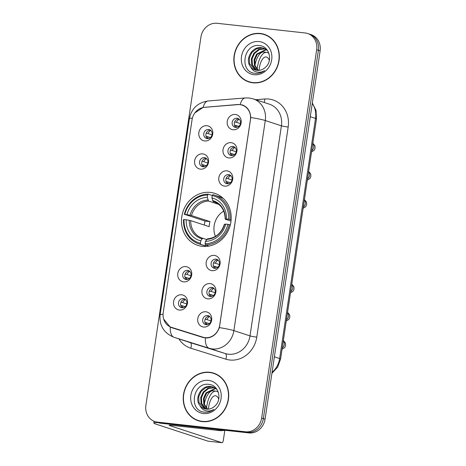 <?xml version="1.0" encoding="UTF-8"?>
<svg xmlns="http://www.w3.org/2000/svg" width="466" height="466" viewBox="0 0 466 466"><rect width="100%" height="100%" fill="white"/><g stroke="black" fill="none" stroke-linecap="round" stroke-linejoin="round"><path stroke-width="0.7" d="M210.37 192.411A27.354 24.582 -71.9 0 0 182.288 214.179A27.354 24.582 -71.9 0 0 197.829 245.366A27.354 24.582 -71.9 0 0 202.314 246.333A27.354 24.582 -71.9 0 0 230.396 224.571A27.354 24.582 -71.9 0 0 214.855 193.384A27.354 24.582 -71.9 0 0 210.37 192.411M200.438 169.141A7.741 6.955 108.1 0 1 194.637 160.747A7.741 6.955 108.1 0 1 202.722 153.879A7.741 6.955 108.1 0 1 208.523 162.273A7.741 6.955 108.1 0 1 200.438 169.141M204.411 157.636A4.643 4.177 -71.9 0 0 199.646 161.329A4.643 4.177 -71.9 0 0 202.285 166.63A4.643 4.177 -71.9 0 0 203.042 166.793A4.643 4.177 -71.9 0 0 207.813 163.094A4.643 4.177 -71.9 0 0 205.174 157.799A4.643 4.177 -71.9 0 0 204.411 157.636M183.592 281.872A7.741 6.955 108.1 0 1 177.785 273.478A7.741 6.955 108.1 0 1 185.87 266.61A7.741 6.955 108.1 0 1 191.677 275.004A7.741 6.955 108.1 0 1 183.592 281.872M187.565 270.367A4.643 4.177 -71.9 0 0 182.794 274.06A4.643 4.177 -71.9 0 0 185.433 279.355A4.643 4.177 -71.9 0 0 186.196 279.524A4.643 4.177 -71.9 0 0 190.967 275.825A4.643 4.177 -71.9 0 0 188.328 270.53A4.643 4.177 -71.9 0 0 187.565 270.367M179.381 310.053A7.741 6.955 108.1 0 1 173.573 301.659A7.741 6.955 108.1 0 1 181.658 294.792A7.741 6.955 108.1 0 1 187.466 303.185A7.741 6.955 108.1 0 1 179.381 310.053M183.354 298.549A4.643 4.177 -71.9 0 0 178.583 302.242A4.643 4.177 -71.9 0 0 181.222 307.543A4.643 4.177 -71.9 0 0 181.985 307.706A4.643 4.177 -71.9 0 0 186.755 304.007A4.643 4.177 -71.9 0 0 184.117 298.712A4.643 4.177 -71.9 0 0 183.354 298.549M204.65 140.959A7.741 6.955 108.1 0 1 198.848 132.565A7.741 6.955 108.1 0 1 206.933 125.698A7.741 6.955 108.1 0 1 212.735 134.091A7.741 6.955 108.1 0 1 204.65 140.959M208.622 129.455A4.643 4.177 -71.9 0 0 203.858 133.148A4.643 4.177 -71.9 0 0 206.496 138.443A4.643 4.177 -71.9 0 0 207.254 138.612A4.643 4.177 -71.9 0 0 212.024 134.913A4.643 4.177 -71.9 0 0 209.385 129.618A4.643 4.177 -71.9 0 0 208.622 129.455M228.841 157.933A7.741 6.955 108.1 0 1 223.033 149.545A7.741 6.955 108.1 0 1 231.119 142.678A7.741 6.955 108.1 0 1 236.926 151.066A7.741 6.955 108.1 0 1 228.841 157.933M232.814 146.429A4.643 4.177 -71.9 0 0 228.043 150.128A4.643 4.177 -71.9 0 0 230.682 155.423A4.643 4.177 -71.9 0 0 231.445 155.586A4.643 4.177 -71.9 0 0 236.215 151.893A4.643 4.177 -71.9 0 0 233.577 146.598A4.643 4.177 -71.9 0 0 232.814 146.429M224.629 186.12A7.741 6.955 108.1 0 1 218.822 177.727A7.741 6.955 108.1 0 1 226.907 170.859A7.741 6.955 108.1 0 1 232.715 179.253A7.741 6.955 108.1 0 1 224.629 186.12M228.602 174.616A4.643 4.177 -71.9 0 0 223.831 178.309A4.643 4.177 -71.9 0 0 226.47 183.604A4.643 4.177 -71.9 0 0 227.233 183.773A4.643 4.177 -71.9 0 0 232.004 180.074A4.643 4.177 -71.9 0 0 229.365 174.779A4.643 4.177 -71.9 0 0 228.602 174.616M211.995 270.664A7.741 6.955 108.1 0 1 206.188 262.271A7.741 6.955 108.1 0 1 214.273 255.403A7.741 6.955 108.1 0 1 220.074 263.797A7.741 6.955 108.1 0 1 211.995 270.664M215.968 259.16A4.643 4.177 -71.9 0 0 211.197 262.859A4.643 4.177 -71.9 0 0 213.836 268.154A4.643 4.177 -71.9 0 0 214.599 268.317A4.643 4.177 -71.9 0 0 219.37 264.624A4.643 4.177 -71.9 0 0 216.731 259.323A4.643 4.177 -71.9 0 0 215.968 259.16M207.778 298.852A7.741 6.955 108.1 0 1 201.976 290.458A7.741 6.955 108.1 0 1 210.061 283.59A7.741 6.955 108.1 0 1 215.863 291.978A7.741 6.955 108.1 0 1 207.778 298.852M211.756 287.341A4.643 4.177 -71.9 0 0 206.986 291.04A4.643 4.177 -71.9 0 0 209.624 296.335A4.643 4.177 -71.9 0 0 210.387 296.498A4.643 4.177 -71.9 0 0 215.158 292.805A4.643 4.177 -71.9 0 0 212.519 287.51A4.643 4.177 -71.9 0 0 211.756 287.341M203.566 327.033A7.741 6.955 108.1 0 1 197.765 318.639A7.741 6.955 108.1 0 1 205.85 311.771A7.741 6.955 108.1 0 1 211.651 320.165A7.741 6.955 108.1 0 1 203.566 327.033M207.545 315.529A4.643 4.177 -71.9 0 0 202.774 319.222A4.643 4.177 -71.9 0 0 205.413 324.517A4.643 4.177 -71.9 0 0 206.176 324.685A4.643 4.177 -71.9 0 0 210.941 320.987A4.643 4.177 -71.9 0 0 208.302 315.692A4.643 4.177 -71.9 0 0 207.545 315.529M233.052 129.752A7.741 6.955 108.1 0 1 227.251 121.358A7.741 6.955 108.1 0 1 235.33 114.49A7.741 6.955 108.1 0 1 241.138 122.884A7.741 6.955 108.1 0 1 233.052 129.752M237.025 118.248A4.643 4.177 -71.9 0 0 232.26 121.946A4.643 4.177 -71.9 0 0 234.899 127.241A4.643 4.177 -71.9 0 0 235.656 127.404A4.643 4.177 -71.9 0 0 240.427 123.711A4.643 4.177 -71.9 0 0 237.788 118.411A4.643 4.177 -71.9 0 0 237.025 118.248M203.409 166.816A4.643 4.177 108.1 0 1 201.912 161.62A4.643 4.177 108.1 0 1 206.193 158.318M186.563 279.542A4.643 4.177 108.1 0 1 185.066 274.346A4.643 4.177 108.1 0 1 189.347 271.049M182.352 307.729A4.643 4.177 108.1 0 1 180.849 302.533A4.643 4.177 108.1 0 1 185.136 299.23M207.62 138.629A4.643 4.177 108.1 0 1 206.123 133.433A4.643 4.177 108.1 0 1 210.405 130.136M231.812 155.609A4.643 4.177 108.1 0 1 230.315 150.413A4.643 4.177 108.1 0 1 234.596 147.11M227.6 183.79A4.643 4.177 108.1 0 1 226.103 178.595A4.643 4.177 108.1 0 1 230.385 175.298M214.966 268.34A4.643 4.177 108.1 0 1 213.463 263.144A4.643 4.177 108.1 0 1 217.75 259.842M210.754 296.522A4.643 4.177 108.1 0 1 209.251 291.326A4.643 4.177 108.1 0 1 213.539 288.023M206.543 324.703A4.643 4.177 108.1 0 1 205.04 319.507A4.643 4.177 108.1 0 1 209.327 316.21M236.023 127.428A4.643 4.177 108.1 0 1 234.526 122.232A4.643 4.177 108.1 0 1 238.808 118.929M237.753 104.629A13.933 12.524 108.1 0 1 239.955 104.658A13.933 12.524 108.1 0 1 242.238 105.153A13.933 12.524 108.1 0 1 250.405 119.768L219.69 325.285A13.933 12.524 108.1 0 1 202.995 337.203L171.529 327.365A13.933 12.524 108.1 0 1 171.383 327.318A13.933 12.524 108.1 0 1 163.216 312.703L192.056 119.745A13.933 12.524 108.1 0 1 204.405 107.349L237.753 104.629M260.284 33.47A25.03 22.496 -71.9 0 0 234.584 53.386A25.03 22.496 -71.9 0 0 248.803 81.929A25.03 22.496 -71.9 0 0 252.91 82.814A25.03 22.496 -71.9 0 0 278.61 62.898A25.03 22.496 -71.9 0 0 264.391 34.356A25.03 22.496 -71.9 0 0 260.284 33.47M247.05 80.979A25.03 22.496 -71.9 0 0 249.671 82.191M209.648 372.27A25.03 22.496 -71.9 0 0 183.954 392.191A25.03 22.496 -71.9 0 0 198.172 420.728A25.03 22.496 -71.9 0 0 202.273 421.619A25.03 22.496 -71.9 0 0 227.973 401.698A25.03 22.496 -71.9 0 0 213.754 373.161A25.03 22.496 -71.9 0 0 209.648 372.27M196.413 419.784A25.03 22.496 -71.9 0 0 199.034 420.99M194.84 112.941L203.089 107.436L238.103 104.477L242.431 104.949M241.994 104.815C247.376 106.697 250.3 110.931 250.778 117.519L219.381 327.615C217.005 333.784 212.927 337.25 207.143 338.013L203.269 337.559L171.657 327.674M242.372 105.188L243.462 105.351M154.957 421.579L158.399 422.709A15.483 13.916 -71.9 0 0 160.939 423.256L248.896 432.914L247.178 432.349A15.483 13.916 -71.9 0 0 263.348 418.614L318.395 50.311A15.483 13.916 -71.9 0 0 309.325 34.07A15.483 13.916 -71.9 0 1 318.395 50.311L263.348 418.614A15.483 13.916 -71.9 0 1 247.178 432.349L159.215 422.691L247.178 432.349L245.46 431.79A15.483 13.916 -71.9 0 0 261.63 418.049L316.67 49.746A15.483 13.916 -71.9 0 0 307.601 33.505A15.483 13.916 -71.9 0 0 305.061 32.958L217.104 23.3A15.483 13.916 -71.9 0 0 200.933 37.035L145.887 405.344A15.483 13.916 -71.9 0 0 154.957 421.579A15.483 13.916 -71.9 0 0 157.496 422.126L245.46 431.79M156.675 422.144A15.483 13.916 -71.9 0 0 159.215 422.691A15.483 13.916 -71.9 0 1 156.675 422.144M171.803 327.72L170.259 327.115L163.642 319.07M173.177 328.151L172.42 327.825M214.61 373.458A25.03 22.496 -71.9 0 0 211.78 372.882M265.241 34.659A25.03 22.496 -71.9 0 0 262.416 34.082M248.896 432.914A15.483 13.916 -71.9 0 0 265.067 419.179L320.113 50.87A15.483 13.916 -71.9 0 0 311.043 34.635L307.601 33.505M267.863 35.87A24.774 22.263 -71.9 0 0 266.028 35.166L264.309 34.6A24.774 22.263 -71.9 0 0 260.249 33.727A24.774 22.263 -71.9 0 0 234.812 53.439A24.774 22.263 -71.9 0 0 248.885 81.684A24.774 22.263 -71.9 0 0 252.951 82.564A24.774 22.263 -71.9 0 0 278.383 62.852A24.774 22.263 -71.9 0 0 264.309 34.6M257.925 70.401L254.436 65.438L254.121 59.613L256.609 54.091L266.121 49.419M258.315 70.401L255.118 65.659L254.803 59.834L257.29 54.312L266.43 49.641M256.422 70.261L251.704 64.547L251.39 58.716L253.877 53.194L258.566 49.483L264.851 48.68M256.795 70.314L252.386 64.768L252.071 58.937L254.564 53.421L259.247 49.705L265.171 48.848M250.708 66.918A11.662 10.485 -71.9 0 0 255.118 69.929A11.662 10.485 -71.9 0 0 257.028 70.343A11.662 10.485 -71.9 0 0 265.527 67.25C273.093 60.86 269.365 46.594 260.057 45.662C243.794 42.493 238.796 71.135 254.25 73.244L255.03 73.36C258.467 73.692 261.671 72.766 264.63 70.587C261.799 72.236 258.939 72.649 256.05 71.822C253.591 71.053 251.815 69.417 250.708 66.918C244.452 60.102 251.838 45.948 261.525 47.695L263.511 48.138L267.536 50.578M255.351 70.005L249.66 63.871L249.345 58.046L251.832 52.524L256.516 48.813L262.207 47.922L263.855 48.254M259.079 41.561A16.823 15.122 -71.9 0 0 241.505 56.485A16.823 15.122 -71.9 0 0 254.121 74.729A16.823 15.122 -71.9 0 0 271.69 59.799A16.823 15.122 -71.9 0 0 259.079 41.561M248.885 81.684L250.603 82.249A24.774 22.263 -71.9 0 0 252.502 82.767M269.354 60.376A12.902 5.557 96.3 0 0 266.121 56.951A12.902 5.557 96.3 0 0 259.335 68.013A12.902 5.557 96.3 0 0 259.084 70.349M268.999 53.578A17.545 7.561 96.3 0 0 266.628 52.332A17.545 7.561 96.3 0 0 257.401 67.384A17.545 7.561 96.3 0 0 257.162 69.3M266.628 52.332L263.849 52.029A17.545 7.561 96.3 0 0 254.966 65.135M217.232 374.67A24.774 22.263 -71.9 0 0 215.397 373.965L213.673 373.406A24.774 22.263 -71.9 0 0 209.613 372.526A24.774 22.263 -71.9 0 0 184.181 392.238A24.774 22.263 -71.9 0 0 198.254 420.483A24.774 22.263 -71.9 0 0 202.314 421.363A24.774 22.263 -71.9 0 0 227.746 401.651A24.774 22.263 -71.9 0 0 213.673 373.406M207.294 409.2L203.799 404.238L203.485 398.413L205.978 392.89L215.49 388.225M207.679 409.2L204.487 404.465L204.172 398.634L206.659 393.118L215.793 388.44M205.791 409.061L201.073 403.346L200.759 397.515L203.246 391.999L207.929 388.283L214.214 387.479M206.158 409.119L201.755 403.568L201.44 397.743L203.927 392.221L208.617 388.51L214.541 387.648M200.077 405.723A11.662 10.485 -71.9 0 0 204.481 408.734A11.662 10.485 -71.9 0 0 206.397 409.148A11.662 10.485 -71.9 0 0 214.89 406.049C222.463 399.659 218.729 385.399 209.426 384.462C193.163 381.299 188.159 409.934 203.613 412.049L204.393 412.16C207.83 412.492 211.034 411.571 213.999 409.387C211.168 411.035 208.308 411.449 205.413 410.622C202.96 409.853 201.178 408.222 200.077 405.723C193.821 398.908 201.201 384.753 210.888 386.5L212.88 386.937L216.906 389.378M204.714 408.804L199.023 402.676L198.708 396.846L201.195 391.329L205.885 387.613L211.57 386.722L213.218 387.054M208.442 380.361A16.823 15.122 -71.9 0 0 190.868 395.285A16.823 15.122 -71.9 0 0 203.485 413.528A16.823 15.122 -71.9 0 0 221.053 398.599A16.823 15.122 -71.9 0 0 208.442 380.361M198.254 420.483L199.972 421.048A24.774 22.263 -71.9 0 0 201.865 421.567M223.732 211.063A19.094 17.16 -71.9 0 0 215.443 236.361M205.791 245.023L205.308 245.873L200.706 244.365L200.427 243.2A24.564 22.077 -71.9 0 1 184.047 219.509L186.19 219.748A22.193 19.945 -71.9 0 0 200.782 240.846L202.104 238.842L202.972 238.336L206.613 239.53M204.376 225.095A24.512 22.03 108.1 0 1 205.063 221.047L184.804 214.424A24.564 22.077 -71.9 0 1 207.626 195.038L207.271 197.392A22.193 19.945 -71.9 0 0 186.948 214.657L191.485 215.537L209.956 221.589A19.094 17.16 -71.9 0 0 209.199 226.674L190.722 220.622L186.19 219.748M218.799 204.393L208.547 201.038L207.271 197.392M184.047 219.509L183.546 219.55A25.595 23.009 -71.9 0 0 198.801 243.84L203.403 245.349A25.595 23.009 -71.9 0 0 205.308 245.873M205.337 244.871A25.595 23.009 -71.9 0 0 229.237 224.565L227.874 224.327A24.564 22.077 -71.9 0 1 205.057 243.706L205.337 244.871L209.007 246.077M230.309 224.921L229.237 224.565M198.801 243.84A25.595 23.009 -71.9 0 0 200.706 244.365M207.626 195.038L208.209 194.159A25.595 23.009 -71.9 0 0 184.303 214.465M208.209 194.159L212.292 195.493M205.057 243.706L205.407 241.353A22.193 19.945 -71.9 0 0 225.736 224.088L227.874 224.327M200.782 240.846L200.427 243.2M186.948 214.657L184.804 214.424M225.736 224.088L224.67 224.35M224.431 224.222C221.338 233.181 215.676 238.05 207.434 238.825L205.407 241.353M190.722 220.622A19.094 17.16 -71.9 0 0 202.133 238.091L202.972 238.336M223.412 198.539A25.595 23.009 -71.9 0 0 219.34 196.699L214.739 195.19A25.595 23.009 -71.9 0 0 212.84 194.666L212.257 195.545A24.564 22.077 -71.9 0 1 228.637 219.236L230 219.48A25.595 23.009 -71.9 0 0 214.739 195.19M230 219.48L231.124 219.847M228.637 219.236L226.493 219.003A22.193 19.945 -71.9 0 0 211.902 197.904L212.257 195.545M231.008 221.088L225.428 219.265L226.493 219.003M211.902 197.904L213.178 201.545L214.832 202.087M225.428 219.265L225.352 219.09A19.852 17.842 -71.9 0 0 212.531 200.549M209.956 221.589L205.063 221.047M239.215 119.267A5.679 5.103 -71.9 0 0 236.402 122.313L240.444 123.636M234.608 121.993L236.402 122.313M238.877 126.327L234.439 125.098M235.942 125.366A5.679 5.103 -71.9 0 0 236.553 127.399M235.004 147.448A5.679 5.103 -71.9 0 0 232.19 150.495L236.233 151.817M230.396 150.174L232.19 150.495M234.666 154.508L230.227 153.279M231.73 153.547A5.679 5.103 -71.9 0 0 232.342 155.58M230.792 175.63A5.679 5.103 -71.9 0 0 227.979 178.676L232.021 180.004M226.185 178.362L227.979 178.676M230.454 182.689L226.016 181.46M227.519 181.728A5.679 5.103 -71.9 0 0 228.13 183.761M218.158 260.179A5.679 5.103 -71.9 0 0 215.339 263.226L219.381 264.548M213.55 262.906L215.339 263.226M217.82 267.239L213.381 266.01M214.884 266.278A5.679 5.103 -71.9 0 0 215.496 268.311M213.946 288.361A5.679 5.103 -71.9 0 0 211.127 291.407L215.17 292.73M209.339 291.093L211.127 291.407M213.603 295.421L209.17 294.192M210.673 294.46A5.679 5.103 -71.9 0 0 211.284 296.493M209.735 316.542A5.679 5.103 -71.9 0 0 206.916 319.589L210.958 320.917M205.127 319.274L206.916 319.589M209.391 323.602L204.958 322.373M206.461 322.641A5.679 5.103 -71.9 0 0 207.073 324.674M210.818 130.468A5.679 5.103 -71.9 0 0 207.999 133.515L212.042 134.843M206.205 133.2L207.999 133.515M210.475 137.528L206.036 136.299M207.545 136.567A5.679 5.103 -71.9 0 0 208.151 138.6M206.601 158.656A5.679 5.103 -71.9 0 0 203.788 161.696L207.83 163.024M201.994 161.382L203.788 161.696M206.263 165.71L201.825 164.486M203.333 164.748A5.679 5.103 -71.9 0 0 203.939 166.787M189.755 271.381A5.679 5.103 -71.9 0 0 186.942 274.427L190.984 275.755M185.148 274.113L186.942 274.427M189.417 278.441L184.979 277.212M186.482 277.48A5.679 5.103 -71.9 0 0 187.093 279.513M185.544 299.568A5.679 5.103 -71.9 0 0 182.724 302.609L186.773 303.937M180.936 302.294L182.724 302.609M185.206 306.622L180.767 305.399M182.27 305.661A5.679 5.103 -71.9 0 0 182.882 307.7M158.19 422.639A20.644 1.678 -171.5 0 0 153.827 423.023A20.644 1.678 -171.5 0 0 155.726 424.037L207.964 441.156L221.857 442.677L169.612 425.563A5.161 0.419 8.5 0 1 169.135 425.312A5.161 0.419 8.5 0 1 172.094 425.371L220.5 430.683L216.422 429.349M221.857 442.677A2.58 1.113 96.3 0 0 221.95 442.7A2.58 1.113 96.3 0 0 223.307 440.487L224.822 430.368M225.34 430.328L220.907 430.689A2.58 2.318 108.1 0 1 220.5 430.683M218.723 399.181A12.902 5.557 96.3 0 0 215.484 395.75A12.902 5.557 96.3 0 0 208.704 406.818A12.902 5.557 96.3 0 0 208.448 409.148M218.362 392.378A17.545 7.561 96.3 0 0 215.991 391.137A17.545 7.561 96.3 0 0 206.77 406.183A17.545 7.561 96.3 0 0 206.525 408.105M215.991 391.137L213.218 390.828A17.545 7.561 96.3 0 0 204.329 403.935M171.529 327.365L189.604 333.283M202.995 337.203L205.407 337.99M255.77 99.718L264.758 98.99A25.805 23.189 108.1 0 1 288.18 127.02L256.783 337.116A5.161 0.419 8.5 0 1 250.003 335.904L281.406 125.808A20.644 18.553 -71.9 0 0 269.313 104.157L253.189 98.874A20.644 18.553 108.1 0 1 265.282 120.525A18.063 1.468 -171.5 0 0 250.778 117.519M256.783 337.116A25.805 23.189 108.1 0 1 229.837 360.008A25.805 23.189 108.1 0 1 225.87 359.181L190.81 348.219A25.805 23.189 108.1 0 1 178.921 338.898M228.445 354.218A20.644 18.553 -71.9 0 0 250.003 335.904L233.88 330.621A20.644 18.553 108.1 0 1 212.321 348.935A20.644 18.553 108.1 0 1 209.152 348.277L174.086 337.314A20.644 18.553 108.1 0 1 173.87 337.244L189.994 342.527A20.644 18.553 -71.9 0 0 190.21 342.597L225.276 353.554A20.644 18.553 -71.9 0 0 228.445 354.218M253.189 98.874L249.112 97.994L245.267 97.942A18.063 7.409 85.3 0 0 240.223 104.483M219.381 327.615A18.063 1.468 8.5 0 1 233.88 330.621L265.282 120.525L281.406 125.808A5.161 0.419 8.5 0 0 288.18 127.02M163.065 314.34A18.063 1.468 -171.5 0 0 160.118 314.701C159.203 325.501 163.787 333.015 173.87 337.244M160.118 314.701L189.423 118.597A18.063 1.468 8.5 0 1 192.359 118.236M170.259 327.115A18.063 7.916 107.4 0 0 174.086 337.314L190.21 342.597A5.161 2.26 -72.6 0 1 190.81 348.219M189.423 118.597C191.543 108.45 197.77 102.572 208.11 100.971A18.063 7.409 85.3 0 0 203.089 107.436M205.331 337.984A18.063 7.916 107.4 0 0 209.152 348.277L225.276 353.554A5.161 2.26 -72.6 0 1 225.87 359.181M261.63 418.049L265.067 419.179M316.67 49.746L320.113 50.87M157.496 422.126L160.939 423.256M264.758 98.99A5.161 2.114 -94.7 0 1 264.135 102.462M204.76 107.197L205.057 107.296M238.103 104.477L238.458 104.594M272.068 372.322A20.644 18.553 -71.9 0 0 279.641 358.535L315.529 118.422A20.644 18.553 -71.9 0 0 312.255 103.44M310.274 116.698L315.529 118.422A10.322 0.839 8.5 0 1 316.478 118.929L280.59 359.041A10.322 0.839 8.5 0 0 279.641 358.535L274.387 356.81M202.133 238.091A19.094 17.16 -71.9 0 0 202.926 238.324M208.547 201.038A19.094 17.16 -71.9 0 0 191.485 215.537M206.729 239.349A19.852 17.842 -71.9 0 0 224.595 224.175M189.278 220.296A19.852 17.842 -71.9 0 0 202.104 238.842M207.9 200.036A19.852 17.842 -71.9 0 0 190.041 215.21M225.195 219.137C224.903 210.288 221.181 204.51 214.022 201.795A19.094 17.16 -71.9 0 0 213.178 201.545M312.791 143.592A4.643 4.177 108.1 0 1 313.729 147.576A4.643 4.177 108.1 0 1 311.737 150.652M308.579 171.773A4.643 4.177 108.1 0 1 309.511 175.758A4.643 4.177 108.1 0 1 307.525 178.833M304.368 199.955A4.643 4.177 108.1 0 1 305.3 203.939A4.643 4.177 108.1 0 1 303.314 207.015M291.733 284.505A4.643 4.177 108.1 0 1 292.665 288.489A4.643 4.177 108.1 0 1 290.679 291.565M287.522 312.686A4.643 4.177 108.1 0 1 288.454 316.67A4.643 4.177 108.1 0 1 286.468 319.746M283.311 340.867A4.643 4.177 108.1 0 1 284.243 344.852A4.643 4.177 108.1 0 1 282.25 347.927M169.612 425.563L169.665 425.208M217.01 429.413L220.907 430.689M171.383 327.318L189.534 333.266M242.238 105.153L244.51 105.893M245.267 97.942L208.11 100.971M312.325 102.969L316.047 110.471L316.478 118.929M271.917 373.342L277.689 367.092L280.59 359.041M312.849 143.208L314.934 145.753L315.098 148.316L314.131 150.326L311.538 151.957M308.638 171.389L310.723 173.935L310.886 176.498L309.919 178.513L307.327 180.138M304.426 199.57L306.512 202.116L306.675 204.685L305.702 206.694L303.116 208.325M291.792 284.12L293.871 286.666L294.04 289.229L293.067 291.238L290.481 292.869M287.574 312.302L289.66 314.847L289.829 317.41L288.856 319.426L286.27 321.051M283.363 340.483L285.448 343.028L285.617 345.597L284.644 347.607L282.058 349.238M153.827 423.023L154.089 421.258M221.95 442.7L208.063 441.174"/></g></svg>
